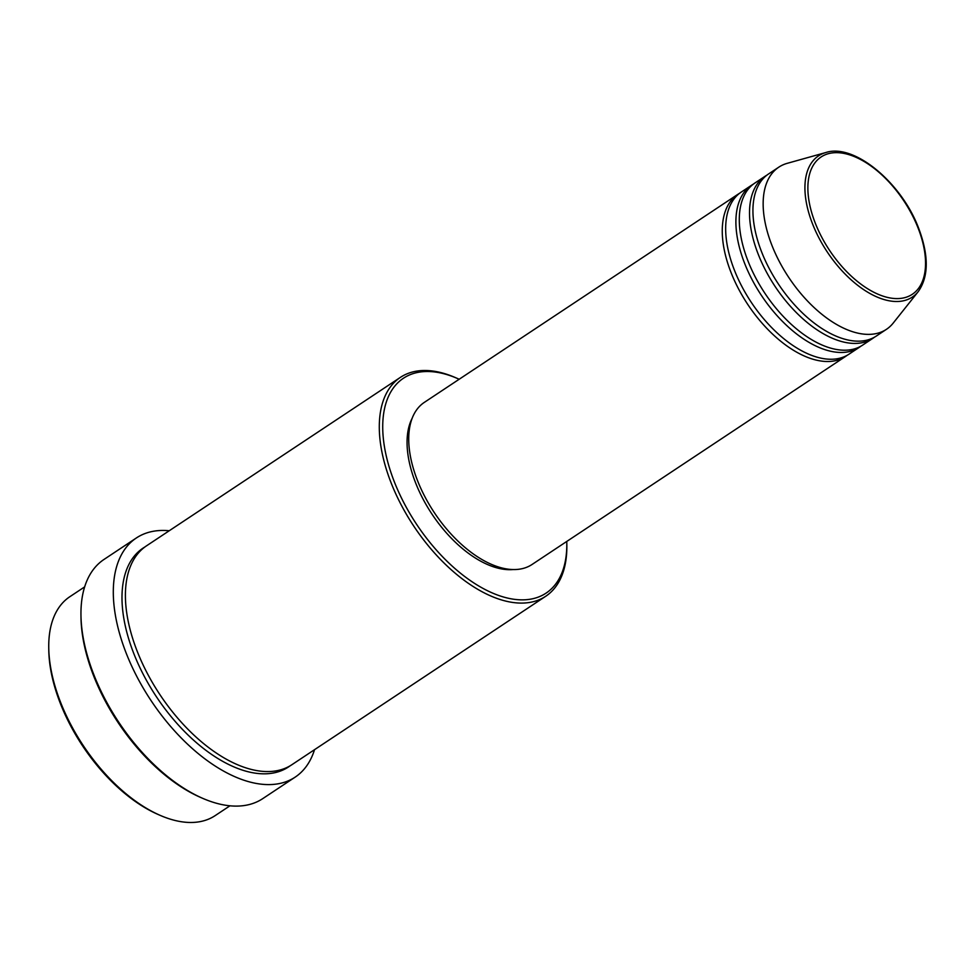 <?xml version="1.0" encoding="UTF-8"?>
<svg xmlns="http://www.w3.org/2000/svg" width="975" height="975" viewBox="0 0 975 975"><rect width="100%" height="100%" fill="white"/><g stroke="black" fill="none" stroke-linecap="round" stroke-linejoin="round"><path stroke-width="1.46" d="M847.19 355.278A97.317 52.711 -123.6 0 1 845.532 356.46A97.317 52.711 -123.6 0 1 730.726 271.72A97.317 52.711 -123.6 0 1 737.929 194.293A97.317 52.711 -123.6 0 1 739.672 193.221M860.828 346.222A97.317 52.711 -123.6 0 1 859.17 347.417L848.945 354.205A97.317 52.711 -123.6 0 1 734.138 269.466A97.317 52.711 -123.6 0 1 741.329 192.026L751.554 185.25A97.317 52.711 -123.6 0 1 753.297 184.178M859.17 347.417A97.317 52.711 -123.6 0 1 744.364 262.677A97.317 52.711 -123.6 0 1 751.554 185.25M874.465 337.179A97.317 52.711 -123.6 0 1 872.796 338.374L862.57 345.162A97.317 52.711 -123.6 0 1 747.764 260.423A97.317 52.711 -123.6 0 1 754.967 182.983L765.192 176.195A97.317 52.711 -123.6 0 1 766.935 175.134M872.796 338.374A97.317 52.711 -123.6 0 1 757.989 253.634A97.317 52.711 -123.6 0 1 765.192 176.195M918.206 291.647L893.21 323.078A97.317 52.711 -123.6 0 1 886.433 329.331L876.208 336.119A97.317 52.711 -123.6 0 1 761.402 251.367A97.317 52.711 -123.6 0 1 768.592 173.94L778.818 167.152A97.317 52.711 -123.6 0 1 787.215 163.337L825.886 152.514A84.764 45.91 -123.6 0 0 812.309 223.287A84.764 45.91 -123.6 0 0 865.069 290.55A84.764 45.91 -123.6 0 0 918.206 291.647C928.675 276.827 928.907 255.938 918.925 228.979C902.228 183.373 854.466 143.057 825.886 152.514M159.827 815.222L157.804 814.332A128.944 69.847 -123.6 0 1 59.975 702.451A128.944 69.847 -123.6 0 1 48.787 650.02L48.75 647.814A131.369 71.163 56.4 0 0 60.157 701.232A131.369 71.163 56.4 0 0 159.827 815.222A131.369 71.163 56.4 0 0 215.146 815.624L229.942 805.813M459.164 379.251A128.944 69.847 56.4 0 0 457.787 378.641A128.944 69.847 56.4 0 0 393.961 480.846A128.944 69.847 56.4 0 0 498.188 595.286A128.944 69.847 56.4 0 0 566.804 542.941A128.944 69.847 56.4 0 0 566.768 541.43M566.804 542.941L566.841 545.159A131.369 71.163 -123.6 0 1 545.72 596.273A131.369 71.163 -123.6 0 1 390.731 481.882A131.369 71.163 -123.6 0 1 400.445 377.337A131.369 71.163 -123.6 0 1 455.752 377.752L457.787 378.641M202.337 798.184L200.302 797.294A141.107 76.44 -123.6 0 1 93.247 674.858A141.107 76.44 -123.6 0 1 80.998 617.48L80.962 615.274A143.544 77.756 56.4 0 0 93.429 673.64A143.544 77.756 56.4 0 0 202.337 798.184A143.544 77.756 56.4 0 0 262.762 798.622L295.145 777.148A143.544 77.756 -123.6 0 1 125.799 652.153A143.544 77.756 -123.6 0 1 136.415 537.932A143.544 77.756 -123.6 0 1 169.248 530.753M545.72 596.273L291.817 764.753A131.369 71.163 -123.6 0 1 136.841 650.349A131.369 71.163 -123.6 0 1 146.555 545.805L400.445 377.337M845.532 356.46L531.997 564.513A97.317 52.711 -123.6 0 1 417.19 479.761A97.317 52.711 -123.6 0 1 424.393 402.334L737.929 194.293M512.777 569.571A94.88 51.395 -123.6 0 1 415.313 482.113A94.88 51.395 -123.6 0 1 412.254 418.08M314.523 749.69A143.544 77.756 -123.6 0 1 295.145 777.148M886.433 329.331A97.317 52.711 -123.6 0 1 771.627 244.591A97.317 52.711 -123.6 0 1 778.818 167.152M84.667 586.877L69.871 596.688A131.369 71.163 56.4 0 0 48.75 647.814M136.415 537.932L104.045 559.418A143.544 77.756 56.4 0 0 80.962 615.274M815.051 222.532A82.412 44.643 56.4 0 0 894.831 298.533A82.412 44.643 56.4 0 0 918.365 228.723A82.412 44.643 56.4 0 0 838.573 152.722A82.412 44.643 56.4 0 0 815.051 222.532M290.087 765.838A131.369 71.163 -123.6 0 1 133.429 652.604A131.369 71.163 -123.6 0 1 144.873 546.987"/></g></svg>
